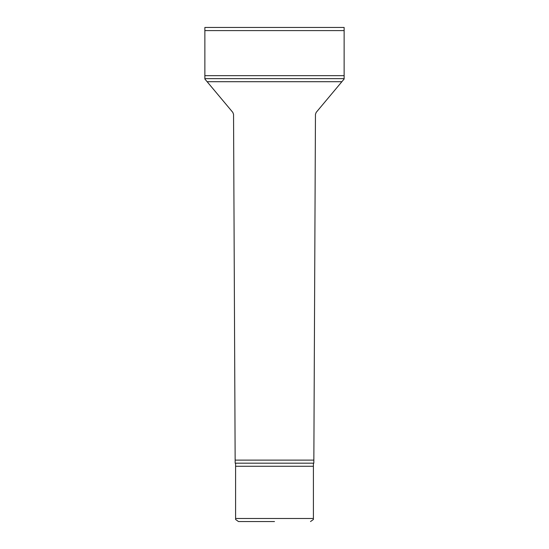 <?xml version="1.0" encoding="UTF-8"?>
<svg xmlns="http://www.w3.org/2000/svg" width="549" height="549" viewBox="0 0 549 549"><rect width="100%" height="100%" fill="white"/><g stroke="black" fill="none" stroke-linecap="round" stroke-linejoin="round"><path stroke-width="0.82" d="M204.866 27.45L344.134 27.45L204.866 27.45L204.866 79.015L232.838 112.421L233.545 114.364L235.164 463.178L313.836 463.178L313.85 460.124L235.15 460.124M344.134 27.45L344.134 78.651L204.866 78.651L344.134 78.651L337.271 78.651L344.134 78.651L344.134 79.015L316.162 112.421L315.455 114.364L313.85 460.124M274.5 521.55L238.492 521.55L235.59 519.478L238.492 521.55L274.5 521.55M235.59 463.178L235.59 519.478M313.41 463.178L313.41 519.478L310.508 521.55L313.41 519.478M341.602 81.712L207.398 81.712M344.134 30.6L204.866 30.6M344.134 75.659L204.866 75.659M313.41 466.266L235.59 466.266M313.41 518.489L235.59 518.489"/></g></svg>
